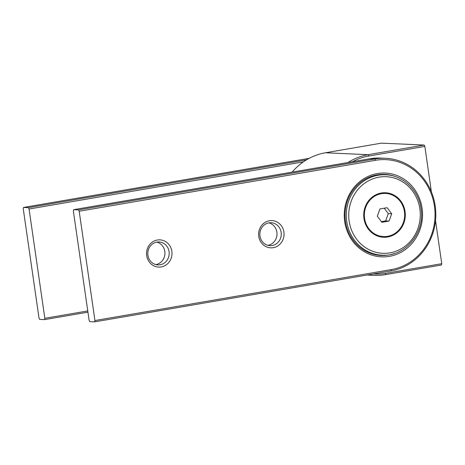 <?xml version="1.0" encoding="UTF-8"?>
<svg xmlns="http://www.w3.org/2000/svg" width="465" height="465" viewBox="0 0 465 465"><rect width="100%" height="100%" fill="white"/><g stroke="black" fill="none" stroke-linecap="round" stroke-linejoin="round"><path stroke-width="0.7" d="M402.295 204.734A22.279 20.785 92.5 0 0 385.13 192.737M405.05 211.47A22.279 20.785 92.5 0 0 385.497 192.748A22.279 20.785 92.5 0 0 363.961 218.533A22.279 20.785 92.5 0 0 383.515 237.255A22.279 20.785 92.5 0 0 405.05 211.47M383.154 237.237A22.279 20.785 92.5 0 0 401.312 226.81M435.525 220.503L441.75 263.696L441.459 265.009L385.427 274.641A60.758 56.684 -87.5 0 1 374.087 275.356A60.758 56.684 -87.5 0 1 368.396 274.792M348.006 162.512A60.758 56.684 -87.5 0 1 368.141 154.676L325.413 152.776A60.758 56.684 92.5 0 0 292.16 172.114M441.75 263.696L385.723 273.327A59.404 55.422 -87.5 0 1 373.296 273.949M352.418 161.756A59.404 55.422 -87.5 0 1 368.821 156.031L424.847 146.399L431.415 191.975M325.413 152.776L381.44 143.144L424.167 145.045L368.141 154.676L368.821 156.031M424.847 146.399L424.167 145.045M385.468 193.423L385.078 193.405A21.605 20.152 92.5 0 0 381.044 193.661A21.605 20.152 92.5 0 0 363.99 216.254A21.605 20.152 92.5 0 0 383.154 236.563L383.544 236.58A21.605 20.152 92.5 0 0 387.577 236.33A21.605 20.152 92.5 0 0 404.637 213.731A21.605 20.152 92.5 0 0 385.468 193.423A21.605 20.152 92.5 0 0 381.434 193.678A21.605 20.152 92.5 0 0 364.374 216.272A21.605 20.152 92.5 0 0 383.544 236.58M389.06 221.049L381.87 222.282L377.318 216.237L379.952 208.954L387.142 207.721L391.693 213.766L389.06 221.049L385.659 220.898L388.292 213.615L391.693 213.766M381.381 221.631L385.659 220.898M388.292 213.615L384.23 208.221M87.763 310.934L44.826 318.316L29.074 209.018L303.407 161.855M44.826 318.316L44.535 319.624L87.937 312.16M306.493 159.855L28.4 207.663L29.074 209.018M28.4 207.663L23.541 207.448L23.25 208.756L39.002 318.054L39.676 319.409L44.535 319.624M309.161 158.344L23.541 207.448M156.862 242.12A11.474 10.707 -87.5 0 1 164.924 253.733A11.474 10.707 -87.5 0 1 155.862 264.585M268.921 222.851A11.474 10.707 -87.5 0 1 271.066 222.718A11.474 10.707 -87.5 0 1 281.249 233.506A11.474 10.707 -87.5 0 1 272.188 245.514A11.474 10.707 -87.5 0 1 270.043 245.648A11.474 10.707 -87.5 0 1 259.859 234.854A11.474 10.707 -87.5 0 1 268.921 222.851A11.474 10.707 -87.5 0 1 276.977 234.47A11.474 10.707 -87.5 0 1 267.921 245.322M156.868 242.114A11.474 10.707 -87.5 0 1 159.007 241.98A11.474 10.707 -87.5 0 1 169.19 252.768A11.474 10.707 -87.5 0 1 160.134 264.777A11.474 10.707 -87.5 0 1 157.99 264.911A11.474 10.707 -87.5 0 1 147.806 254.123A11.474 10.707 -87.5 0 1 156.868 242.114M157.339 240.016A13.636 12.724 -87.5 0 1 171.852 251.321A13.636 12.724 -87.5 0 1 161.216 266.945A13.636 12.724 -87.5 0 1 146.702 255.64A13.636 12.724 -87.5 0 1 157.339 240.016M269.392 220.753A13.636 12.724 -87.5 0 1 283.906 232.052A13.636 12.724 -87.5 0 1 273.275 247.676A13.636 12.724 -87.5 0 1 258.755 236.377A13.636 12.724 -87.5 0 1 269.392 220.753M377.417 173.532A41.96 39.147 -87.5 0 1 422.081 208.303A41.96 39.147 -87.5 0 1 389.356 256.372A41.96 39.147 -87.5 0 1 344.699 221.602A41.96 39.147 -87.5 0 1 377.417 173.532M397.685 177.479A40.583 37.863 92.5 0 0 382.986 174.352A40.583 37.863 92.5 0 0 377.121 174.863A40.583 37.863 92.5 0 0 345.042 216.399A40.583 37.863 92.5 0 0 379.382 255.355A40.583 37.863 92.5 0 0 388.67 254.994A40.583 37.863 92.5 0 0 394.303 253.547M73.656 209.674L73.36 210.988L89.111 320.286L89.786 321.641L94.645 321.856L94.936 320.542L79.19 211.244L78.509 209.889L73.656 209.674L369.983 158.734A56.707 52.905 -87.5 0 1 380.568 158.065L385.421 158.28A56.707 52.905 -87.5 0 1 435.74 211.592A56.707 52.905 -87.5 0 1 390.972 270.915L94.645 321.856M78.509 209.889L374.837 158.949A56.707 52.905 -87.5 0 1 385.421 158.28M94.936 320.542L391.263 269.601A55.358 51.644 92.5 0 0 434.438 206.175A55.358 51.644 92.5 0 0 375.517 160.303L79.19 211.244M419.866 208.925A38.345 35.77 -87.5 0 1 389.961 252.855A38.345 35.77 -87.5 0 1 349.145 221.078A38.345 35.77 -87.5 0 1 379.051 177.148A38.345 35.77 -87.5 0 1 419.866 208.925M346.721 221.352A40.234 37.537 92.5 0 0 382.038 255.169C404.986 257 425.306 232.651 421.058 208.622C418.738 190.232 403.068 175.212 385.613 174.776A40.234 37.537 92.5 0 0 346.721 221.352M385.427 274.641L385.723 273.327M388.804 175.067A40.519 37.799 92.5 0 0 382.306 174.363M375.517 160.303L374.837 158.949L369.983 158.734M391.263 269.601L390.972 270.915M378.708 255.285A40.519 37.799 92.5 0 0 385.241 255.163M382.038 255.169L379.126 255.035M385.613 174.776L382.701 174.648M366.972 275.036L374.087 275.356"/></g></svg>
